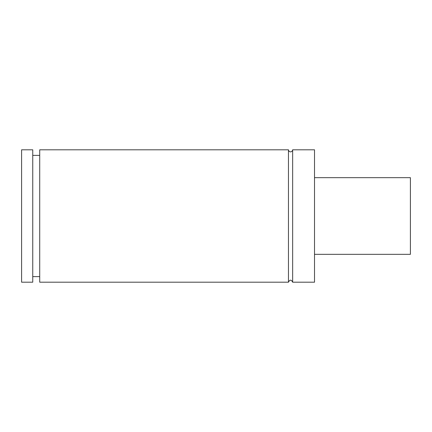 <?xml version="1.0" encoding="UTF-8"?>
<svg xmlns="http://www.w3.org/2000/svg" width="432" height="432" viewBox="0 0 432 432"><rect width="100%" height="100%" fill="white"/><g stroke="black" fill="none" stroke-linecap="round" stroke-linejoin="round"><path stroke-width="0.65" d="M21.6 149.807L21.6 282.193L32.751 282.193L32.751 149.807L21.6 149.807M292.648 149.807L292.437 150.719C291.141 152.285 289.872 152.264 288.641 150.644L288.463 149.807L39.717 149.807L39.717 282.193L288.463 282.193C289.856 279.499 291.249 279.499 292.648 282.193L314.523 282.193L314.523 149.807L292.648 149.807L292.648 282.193M288.463 149.807L288.463 282.193M314.523 254.324L410.4 254.324L410.4 177.676L314.523 177.676M32.751 276.62L39.717 276.62M32.751 155.38L39.717 155.38"/></g></svg>
